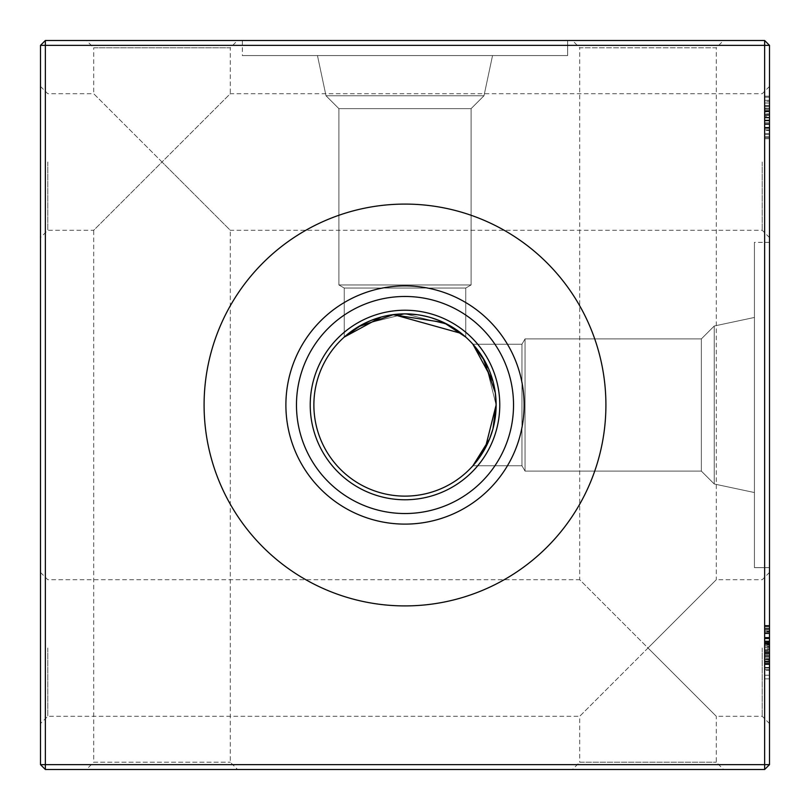 <?xml version="1.0" encoding="UTF-8"?>
<svg xmlns="http://www.w3.org/2000/svg" width="810" height="810" viewBox="0 0 810 810"><rect width="100%" height="100%" fill="white"/><g stroke="black" fill="none" stroke-linecap="round" stroke-linejoin="round"><path stroke-width="0.61" stroke-dasharray="4.05 3.04" d="M464.545 336.018L448.102 324.709L405.162 313.875L361.959 324.678L344.25 337.082L344.25 288.046L338.904 284.958L338.904 108.651L326.005 95.752L483.995 95.752L471.096 108.651L471.096 284.958L465.75 288.046L465.75 337.082L448.102 324.709L405.162 313.875L361.959 324.678L344.25 337.082L344.25 288.046L338.904 284.958L338.904 108.651L326.005 95.752L483.995 95.752L471.096 108.651L471.096 284.958L465.75 288.046L465.75 337.082L448.102 324.709L405.162 313.875L361.959 324.678L344.25 337.082L344.25 288.046L338.904 284.958L338.904 108.651L326.005 95.752L483.995 95.752L471.096 108.651L338.904 108.651L326.005 95.752L483.995 95.752L471.096 108.651L338.904 108.651L471.096 108.651L338.904 108.651L471.096 108.651L338.904 108.651L471.096 108.651L338.904 108.651L471.096 108.651L471.096 284.958L465.75 288.046L465.75 337.082L465.75 288.046L344.25 288.046L465.75 288.046L344.25 288.046L465.75 288.046L344.25 288.046L465.75 288.046L344.25 288.046L465.75 288.046L344.25 288.046L338.904 284.958L471.096 284.958L338.904 284.958L471.096 284.958L338.904 284.958L471.096 284.958L338.904 284.958L471.096 284.958L338.904 284.958L471.096 284.958L338.904 284.958L338.904 108.651L471.096 108.651L471.096 284.958L465.75 288.046L465.75 337.082L448.102 324.709L405.162 313.875L361.959 324.678L344.25 337.082L344.25 288.046L465.75 288.046L471.096 284.958L471.096 108.651L483.995 95.752L492.541 55.566L317.459 55.566L492.541 55.566L317.459 55.566L492.541 55.566L317.459 55.566L492.541 55.566L317.459 55.566L492.541 55.566L317.459 55.566L492.541 55.566L483.995 95.752L492.541 55.566M344.25 337.082L344.25 288.046L338.904 284.958L338.904 108.651L326.005 95.752L317.459 55.566L326.005 95.752L317.459 55.566L326.005 95.752L483.995 95.752L326.005 95.752L317.459 55.566M462.642 334.419L461.477 333.487M567.638 40.5L242.362 40.5L567.638 40.5L242.362 40.5L567.638 40.5L242.362 40.5L567.638 40.5L242.362 40.5L567.638 40.5L242.362 40.5L567.638 40.5L567.638 55.566L242.362 55.566L567.638 55.566L242.362 55.566L567.638 55.566L242.362 55.566L567.638 55.566L242.362 55.566L567.638 55.566L242.362 55.566L567.638 55.566L567.638 40.5L567.638 55.566M242.362 40.5L242.362 55.566M769.5 162L769.5 86.427L769.5 162M762.21 162L762.21 230.283L762.21 162M769.5 648L769.5 723.573L769.5 648M762.21 648L762.21 716.283L762.21 648M40.5 162L40.5 86.427L40.5 162M47.79 162L47.79 230.283L47.79 162M40.5 648L40.5 723.573L40.5 648M47.79 648L47.79 716.283L47.79 648M769.5 572.427L762.21 579.717L716.283 579.717L648 648L716.283 716.283L716.283 762.21L723.573 769.5L572.427 769.5L579.717 762.21L716.283 762.21L579.717 762.21L579.717 716.283L716.283 579.717L716.283 47.79L579.717 47.79L572.427 40.5L723.573 40.5L572.427 40.5M769.5 723.573L762.21 716.283L716.283 716.283L579.717 579.717L579.717 47.79L716.283 47.79L723.573 40.5M769.5 86.427L762.21 93.717L230.283 93.717L162 162L230.283 230.283L230.283 762.21L237.573 769.5L86.427 769.5L93.717 762.21L230.283 762.21L93.717 762.21L93.717 230.283L230.283 93.717L230.283 47.79L93.717 47.79L86.427 40.5L237.573 40.5L86.427 40.5M769.5 237.573L762.21 230.283L230.283 230.283L93.717 93.717L93.717 47.79L230.283 47.79L237.573 40.5M40.5 86.427L47.79 93.717L93.717 93.717L162 162L93.717 230.283L47.79 230.283L40.5 237.573M40.5 572.427L47.79 579.717L579.717 579.717L648 648L579.717 716.283L47.79 716.283L40.5 723.573M472.918 465.75L485.311 448.062L496.125 405L485.291 361.908L472.918 344.25L521.954 344.25L525.042 338.904L701.349 338.904L714.248 326.005L714.248 483.995L701.349 471.096L525.042 471.096L521.954 465.75L472.918 465.75L485.311 448.062L496.125 405L485.291 361.908L472.918 344.25L521.954 344.25L525.042 338.904L701.349 338.904L714.248 326.005L714.248 483.995L701.349 471.096L525.042 471.096L521.954 465.75L472.918 465.75L485.311 448.062L496.125 405L485.291 361.908L472.918 344.25L521.954 344.25L525.042 338.904L701.349 338.904L714.248 326.005L714.248 483.995L701.349 471.096L701.349 338.904L714.248 326.005L714.248 483.995L701.349 471.096L701.349 338.904L701.349 471.096L701.349 338.904L701.349 471.096L701.349 338.904L701.349 471.096L701.349 338.904L701.349 471.096L525.042 471.096L521.954 465.75L472.918 465.75L521.954 465.75L521.954 344.25L521.954 465.75L521.954 344.25L521.954 465.75L521.954 344.25L521.954 465.75L521.954 344.25L521.954 465.75L521.954 344.25L525.042 338.904L525.042 471.096L525.042 338.904L525.042 471.096L525.042 338.904L525.042 471.096L525.042 338.904L525.042 471.096L525.042 338.904L525.042 471.096L525.042 338.904L701.349 338.904L701.349 471.096L525.042 471.096L521.954 465.75L472.918 465.75L485.311 448.062L496.125 405L495.305 392.789L485.291 361.898L496.125 405L485.291 361.908L472.918 344.25L521.954 344.25L521.954 465.75L525.042 471.096L701.349 471.096L714.248 483.995L754.434 492.541L754.434 317.459L754.434 492.541L754.434 317.459L754.434 492.541L754.434 317.459L754.434 492.541L754.434 317.459L754.434 492.541L754.434 317.459L754.434 492.541L714.248 483.995L754.434 492.541M472.918 344.25L521.954 344.25L525.042 338.904L701.349 338.904L714.248 326.005L754.434 317.459L714.248 326.005L754.434 317.459L714.248 326.005L714.248 483.995L714.248 326.005L754.434 317.459M489.635 438.777L492.956 428.804M769.5 567.638L769.5 242.362L769.5 567.638L769.5 242.362L769.5 567.638L769.5 242.362L769.5 567.638L769.5 242.362L769.5 567.638L769.5 242.362L769.5 567.638L754.434 567.638L754.434 242.362L754.434 567.638L754.434 242.362L754.434 567.638L754.434 242.362L754.434 567.638L754.434 242.362L754.434 567.638L754.434 242.362L754.434 567.638L769.5 567.638L754.434 567.638M769.5 242.362L754.434 242.362M405 499.77A94.77 94.77 0 0 1 310.23 405A94.77 94.77 0 0 1 405 310.23A94.77 94.77 0 0 1 499.77 405A94.77 94.77 0 0 1 405 499.77M405 605.91A200.91 200.91 0 0 1 204.09 405A200.91 200.91 0 0 1 405 204.09A200.91 200.91 0 0 1 605.91 405A200.91 200.91 0 0 1 405 605.91M204.09 405A200.91 200.91 0 0 0 405 605.91A200.91 200.91 0 0 0 605.91 405A200.91 200.91 0 0 1 405 605.91A200.91 200.91 0 0 1 204.09 405A200.91 200.91 0 0 1 405 204.09A200.91 200.91 0 0 1 605.91 405A200.91 200.91 0 0 0 405 204.09A200.91 200.91 0 0 0 204.09 405M285.889 405A119.111 119.111 0 0 0 405 524.111A119.111 119.111 0 0 0 524.111 405A119.111 119.111 0 0 0 405 285.889A119.111 119.111 0 0 0 285.889 405M296.47 405A108.53 108.53 0 0 0 405 513.53A108.53 108.53 0 0 0 513.53 405A108.53 108.53 0 0 0 405 296.47A108.53 108.53 0 0 0 296.47 405M310.23 405A94.77 94.77 0 0 0 405 499.77A94.77 94.77 0 0 0 499.77 405A94.77 94.77 0 0 0 405 310.23A94.77 94.77 0 0 0 310.23 405A94.77 94.77 0 0 0 405 499.77A94.77 94.77 0 0 0 499.77 405A94.77 94.77 0 0 0 405 310.23A94.77 94.77 0 0 0 310.23 405M313.875 405A91.125 91.125 0 0 0 405 496.125A91.125 91.125 0 0 0 496.125 405A91.125 91.125 0 0 0 405 313.875A91.125 91.125 0 0 0 313.875 405M495.305 417.211L492.895 429.067L495.305 417.211M485.474 447.758L476.938 460.93L485.474 447.758M764.64 644.476L764.64 667.44L764.64 637.328L769.5 637.328L769.5 678.861L769.5 625.381L769.5 667.956L769.5 637.328L764.64 637.328L764.64 644.476L769.5 644.476M764.64 108.206L764.64 137.7L764.64 96.157L764.64 124.203L769.5 124.203L769.5 120.042L769.5 128.355L769.5 96.157L769.5 138.743L769.5 96.157L769.5 124.203L769.5 106.606L769.5 124.203L764.64 124.203L764.64 120.042L769.5 120.042L764.64 120.042L764.64 124.203L769.5 124.203L764.64 124.203L769.5 124.203L764.64 124.203L764.64 128.355L769.5 128.355L769.5 137.7L769.5 128.355L764.64 128.355L764.64 96.157L769.5 96.157L769.5 137.7L769.5 96.157L769.5 108.611L769.5 96.157L764.64 96.157L764.64 108.206L769.5 108.206M764.64 626.14L764.64 667.956L764.64 625.381L764.64 628.509L769.5 628.509L769.5 631.618L769.5 628.509L764.64 628.509L764.64 625.381L769.5 625.381L764.64 625.381L764.64 628.509L769.5 628.509L764.64 628.509L764.64 631.618L769.5 631.618L764.64 631.618L764.64 625.381L764.64 626.14L769.5 626.14M764.64 112.003L764.64 138.743L764.64 96.157L764.64 138.743L764.64 96.157L764.64 138.743L764.64 97.2L764.64 137.7L769.5 137.7L769.5 97.2L769.5 138.743L769.5 97.2L769.5 137.7L769.5 108.489L769.5 137.7L764.64 137.7L769.5 137.7L764.64 137.7L769.5 137.7L764.64 137.7L769.5 137.7L764.64 137.7L769.5 137.7L764.64 137.7L764.64 128.355L769.5 128.355L764.64 128.355L764.64 137.7L769.5 137.7L764.64 137.7L764.64 97.2L769.5 97.2L764.64 97.2L764.64 113.815L769.5 113.815L764.64 113.815L764.64 97.2L769.5 97.2L764.64 97.2L769.5 97.2L764.64 97.2L764.64 101.351L769.5 101.351L764.64 101.351L764.64 112.003L769.5 112.003M769.5 764.64L769.5 45.36L764.64 45.36L764.64 764.64L45.36 764.64L45.36 45.36L764.64 45.36L764.64 40.5L45.36 40.5L45.36 45.36L40.5 45.36L40.5 764.64L45.36 769.5L764.64 769.5L769.5 764.64L764.64 764.64L764.64 769.5M764.64 643.575L764.64 667.44L769.5 667.44L769.5 640.963L769.5 667.44L764.64 667.44L769.5 667.44L764.64 667.44L769.5 667.44L764.64 667.44L769.5 667.44L764.64 667.44L769.5 667.44L764.64 667.44L769.5 667.44L764.64 667.44L769.5 667.44L764.64 667.44L769.5 667.44L764.64 667.44L769.5 667.44L764.64 667.44L769.5 667.44L764.64 667.44L769.5 667.44L764.64 667.44L769.5 667.44L764.64 667.44L764.64 641.479L769.5 641.479L764.64 641.479L764.64 667.44L764.64 625.897L769.5 625.897L764.64 625.897L764.64 667.44L769.5 667.44L764.64 667.44L769.5 667.44L764.64 667.44L764.64 662.317L769.5 662.317L764.64 662.317L764.64 667.956L769.5 667.956L764.64 667.956L764.64 640.963L769.5 640.963L769.5 664.322L769.5 640.963L769.5 664.322L769.5 640.963L769.5 663.805L769.5 640.963L769.5 652.749L769.5 640.963L764.64 640.963L769.5 640.963L764.64 640.963L764.64 664.322L764.64 652.708L769.5 652.708L764.64 652.718L764.64 667.956L769.5 667.956L764.64 667.956L764.64 652.556L769.5 652.556L764.64 652.556L764.64 637.328L769.5 637.328L764.64 637.328L769.5 637.328L764.64 637.328L764.64 642.198L769.5 642.198L764.64 642.198L764.64 652.718L769.5 652.718L764.64 652.708L764.64 642.229L769.5 642.229L764.64 642.229L764.64 637.328L764.64 643.575L769.5 643.575M572.427 769.5L723.573 769.5M86.427 769.5L237.573 769.5M492.966 381.226L495.295 392.759M485.291 361.898L496.125 405L485.291 361.898M381.186 317.044L392.708 314.705M381.156 317.054L392.84 314.685L381.156 317.054M404.008 313.885L405.01 313.875L404.008 313.885M417.251 314.705L431.386 317.783L417.251 314.705M439.06 320.476L455.21 328.951L439.06 320.476M714.248 483.995L714.248 326.005L714.248 483.995M40.5 764.64L45.36 764.64L45.36 769.5M764.64 40.5L769.5 45.36M45.36 40.5L40.5 45.36M764.64 117.966L769.5 117.966L764.64 117.966M764.64 660.17L764.64 626.94L764.64 667.44L764.64 637.845L769.5 637.845L764.64 637.845L769.5 637.845L764.64 637.845L769.5 637.845L764.64 637.845L769.5 637.845L764.64 637.845L769.5 637.845L764.64 637.845L764.64 641.479L769.5 641.479L764.64 641.479L764.64 637.845L769.5 637.845L764.64 637.845L769.5 637.845L764.64 637.845L764.64 667.44L764.64 626.94L769.5 626.94L764.64 626.94L764.64 660.17L769.5 660.17M764.64 642.988L769.5 642.988M764.64 638.827L769.5 638.827M764.64 643.15L764.64 667.956L764.64 637.328L764.64 643.18L769.5 643.18L764.64 643.18L764.64 637.328L769.5 637.328L764.64 637.328L764.64 643.15L769.5 643.15M764.64 670.407L764.64 631.091L764.64 667.44L764.64 646.785L769.5 646.785L764.64 646.785L764.64 640.963L769.5 640.963L764.64 640.963L764.64 649.782L764.64 640.963L769.5 640.963L764.64 640.963L764.64 644.942L769.5 644.942L764.64 644.942L764.64 647.625L769.5 647.625L764.64 647.625L764.64 650.683L769.5 650.683L764.64 650.683L764.64 654.834L769.5 654.834L764.64 654.834L764.64 659.411L769.5 659.411L764.64 659.411L764.64 667.956L769.5 667.956L764.64 667.956L764.64 663.947L769.5 663.947L764.64 663.947L764.64 661.213L769.5 661.213L764.64 661.213L764.64 664.322L769.5 664.322L769.5 652.749L769.5 664.322L764.64 664.322L769.5 664.322L764.64 664.322L769.5 664.322L764.64 664.322L764.64 659.563L769.5 659.563L764.64 659.563L764.64 656.738L769.5 656.738L764.64 656.738L764.64 653.69L769.5 653.69L764.64 653.69L764.64 649.65L769.5 649.65L764.64 649.65L764.64 645.084L769.5 645.084L764.64 645.084L764.64 637.328L764.64 641.54L769.5 641.54L764.64 641.54L764.64 644.072L769.5 644.072L764.64 644.072L764.64 640.963L764.64 652.688L769.5 652.718L764.64 652.688L764.64 663.805L764.64 640.963L769.5 640.963L764.64 640.963L764.64 648.8L769.5 648.8L764.64 648.8L764.64 667.44L769.5 667.44L764.64 667.44L769.5 667.44L764.64 667.44L764.64 652.546L769.5 652.546L764.64 652.556L764.64 637.328L769.5 637.328L764.64 637.328L764.64 667.44L764.64 637.845L769.5 637.845L764.64 637.845L764.64 670.407L769.5 670.407M764.64 643.322L769.5 643.322M764.64 652.597L769.5 652.597L764.64 652.597M764.64 626.94L769.5 626.94L764.64 626.94M764.64 638.3L769.5 638.3M764.64 638.229L769.5 638.229M764.64 100.319L769.5 100.319L769.5 117.45L769.5 100.319L769.5 116.407L769.5 100.319L764.64 100.319L769.5 100.319L764.64 100.319L764.64 108.368L764.64 100.319M764.64 109.664L769.5 109.664L764.64 109.664M764.64 133.549L769.5 133.549L764.64 133.549M764.64 120.943L769.5 120.943M764.64 108.53L769.5 108.53L764.64 108.56L764.64 137.7L764.64 108.56M764.64 96.157L769.5 96.157L764.64 96.157L769.5 96.157L764.64 96.157L764.64 108.611L769.5 108.57L764.64 108.611L764.64 96.157M764.64 106.606L764.64 124.203L764.64 106.606L769.5 106.606M764.64 124.203L769.5 124.203L764.64 124.203L764.64 120.042L769.5 120.042L764.64 120.042L764.64 124.203L769.5 124.203L764.64 124.203L764.64 120.042L769.5 120.042L764.64 120.042L764.64 124.203L769.5 124.203L764.64 124.203L764.64 120.042L769.5 120.042L764.64 120.042L764.64 124.203L769.5 124.203L764.64 124.203L764.64 120.042L769.5 120.042L764.64 120.042L764.64 124.203M764.64 138.743L769.5 138.743L764.64 138.743M764.64 129.883L769.5 129.883M764.64 127.838L769.5 127.838M764.64 134.581L769.5 134.581L769.5 117.45L769.5 134.581L764.64 134.581L769.5 134.581M764.64 127.717L769.5 127.717M764.64 123.748L769.5 123.748M764.64 111.78L769.5 111.78M764.64 105.614L769.5 105.614M764.64 103.022L769.5 103.022M764.64 105.513L769.5 105.513M764.64 105.442L769.5 105.442M764.64 110.676L769.5 110.676M764.64 114.706L769.5 114.706M764.64 127.778L769.5 127.778M764.64 117.47L769.5 117.45M764.64 127.636L769.5 127.636M764.64 136.718L769.5 136.718M764.64 120.255L769.5 120.255M764.64 120.568L769.5 120.568M764.64 116.407L764.64 108.368L764.64 116.407L769.5 116.407M764.64 108.368L769.5 108.368L764.64 108.368M764.64 111.223L769.5 111.223M764.64 124.467L769.5 124.467M764.64 127.312L769.5 127.312L764.64 127.312M764.64 124.315L769.5 124.315M764.64 115.374L769.5 115.374M764.64 130.43L764.64 97.2L769.5 97.2L764.64 97.2L764.64 130.43L769.5 130.43M764.64 97.2L769.5 97.2L764.64 97.2M764.64 108.489L764.64 137.7L769.5 137.7L764.64 137.7L764.64 108.489L769.5 108.489M764.64 629.927L769.5 629.927M764.64 629.016L769.5 629.016M764.64 633.734L769.5 633.734M764.64 659.127L764.64 637.328L764.64 664.322L764.64 652.749L769.5 652.749L764.64 652.749L764.64 664.322L764.64 637.328L769.5 637.328L764.64 637.328L764.64 644.072L764.64 640.963L769.5 640.963L764.64 640.963L764.64 667.956L764.64 661.213L764.64 664.322L769.5 664.322L764.64 664.322L764.64 659.127L769.5 659.127M764.64 625.897L769.5 625.897L764.64 625.897M764.64 628.398L769.5 628.398M764.64 647.696L769.5 647.696L769.5 631.091L769.5 663.289L769.5 647.696L764.64 647.696M764.64 631.091L769.5 631.091L764.64 631.091M764.64 663.289L769.5 663.289L764.64 663.299M764.64 632.225L769.5 632.225M764.64 662.256L769.5 662.256M764.64 658.095L769.5 658.095M764.64 659.785L769.5 659.785M764.64 642.846L769.5 642.846M764.64 653.417L769.5 653.417L764.64 653.417M764.64 649.782L769.5 649.782L764.64 649.782M764.64 643.737L769.5 643.737M764.64 625.381L769.5 625.381M764.64 628.509L764.64 631.618L764.64 628.509M764.64 643.019L769.5 643.019M764.64 678.861L769.5 678.861M764.64 669.516L769.5 669.516L764.64 669.516M764.64 675.226L769.5 675.226M764.64 661.77L769.5 661.77M764.64 652.475L769.5 652.475M764.64 663.805L769.5 663.805M764.64 637.845L769.5 637.845L764.64 637.845M764.64 667.44L769.5 667.44M764.64 664.585L769.5 664.585L764.64 664.585M764.64 661.213L769.5 661.213M764.64 667.956L764.64 637.328L764.64 667.956L769.5 667.956M764.64 644.264L769.5 644.264M764.64 646.147L769.5 646.147M764.64 661.132L769.5 661.132M764.64 652.88L769.5 652.88M764.64 637.328L769.5 637.328M764.64 652.718L769.5 652.718L764.64 652.718M764.64 640.963L764.64 652.749L764.64 640.963L769.5 640.963M764.64 652.749L769.5 652.749L764.64 652.749M483.995 95.752L326.005 95.752L483.995 95.752M764.64 651.412L769.5 651.412L764.64 651.392M764.64 655.928L769.5 655.928M764.64 652.394L769.5 652.394M764.64 654.986L769.5 654.986M764.64 652.323L769.5 652.323L764.64 652.323M764.64 653.518L769.5 653.518L764.64 653.518M764.64 656.738L769.5 656.738L764.64 656.738M764.64 122.735L769.5 122.735M764.64 117.288L769.5 117.288M764.64 120.498L769.5 120.498M764.64 633.116L769.5 633.116M764.64 661.335L769.5 661.335"/><path stroke-width="1.21" d="M392.708 314.705L443.799 322.542L465.75 337.082L462.642 334.419M461.477 333.487L393.599 314.594L358.283 326.764L344.25 337.082L381.186 317.044M492.956 428.804L496.125 405L485.281 448.112L472.918 465.75L476.938 460.93L472.918 465.75L476.938 460.93L472.918 465.75L489.503 439.111L485.474 447.758L489.503 439.111M495.295 392.759L496.125 405A91.125 91.125 0 0 1 405 496.125A91.125 91.125 0 0 1 313.875 405A91.125 91.125 0 0 1 405 313.875A91.125 91.125 0 0 1 496.125 405L495.305 392.789L483.094 358.04L472.918 344.25L492.966 381.226M405 499.77A94.77 94.77 0 0 1 310.23 405A94.77 94.77 0 0 1 405 310.23A94.77 94.77 0 0 1 499.77 405A94.77 94.77 0 0 1 405 499.77M405 513.53A108.53 108.53 0 0 1 296.47 405A108.53 108.53 0 0 1 405 296.47A108.53 108.53 0 0 1 513.53 405A108.53 108.53 0 0 1 405 513.53M405 524.111A119.111 119.111 0 0 1 285.889 405A119.111 119.111 0 0 1 405 285.889A119.111 119.111 0 0 1 524.111 405A119.111 119.111 0 0 1 405 524.111M405 605.91A200.91 200.91 0 0 1 204.09 405A200.91 200.91 0 0 1 405 204.09A200.91 200.91 0 0 1 605.91 405A200.91 200.91 0 0 1 405 605.91M496.125 405L495.305 417.211L496.125 405M489.574 438.929L492.895 429.067L489.635 438.777M769.5 45.36L769.5 764.64L764.64 769.5L45.36 769.5L45.36 764.64L764.64 764.64L764.64 45.36L45.36 45.36L45.36 764.64L40.5 764.64L40.5 45.36L45.36 45.36L45.36 40.5L764.64 40.5L769.5 45.36L764.64 45.36L764.64 40.5M472.918 344.25L485.291 361.898L472.918 344.25M344.25 337.082L361.949 324.688L344.25 337.082M362.323 324.486L370.757 320.558L362.323 324.486M370.879 320.507L381.156 317.054L370.879 320.507M392.84 314.685L404.008 313.885L392.84 314.685M405.01 313.875L417.251 314.705L405.01 313.875M431.386 317.783L439.06 320.476L431.386 317.783M464.545 336.018L455.21 328.951L465.75 337.082M764.64 769.5L764.64 764.64L769.5 764.64M40.5 764.64L45.36 769.5M40.5 45.36L45.36 40.5"/></g></svg>
